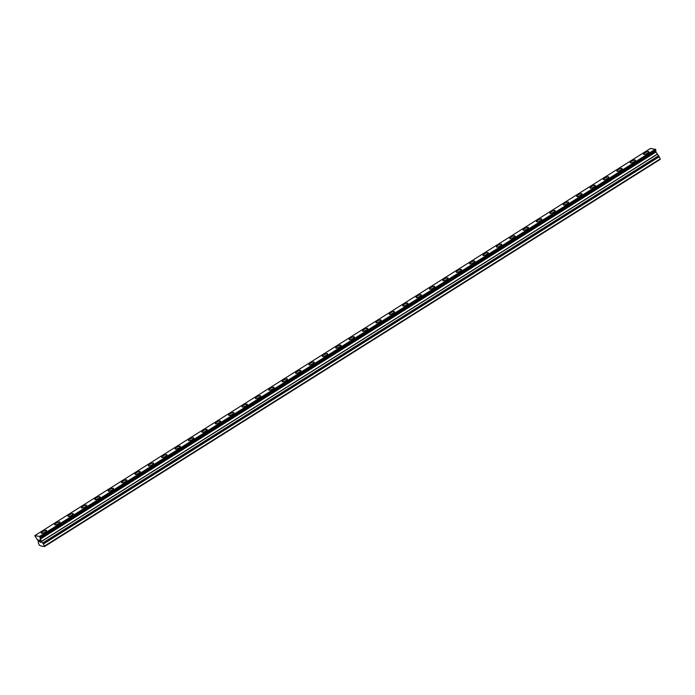 <?xml version="1.0" encoding="UTF-8"?>
<svg xmlns="http://www.w3.org/2000/svg" width="695" height="695" viewBox="0 0 695 695"><rect width="100%" height="100%" fill="white"/><g stroke="black" fill="none" stroke-linecap="round" stroke-linejoin="round"><path stroke-width="1.04" d="M643.613 154.342A2.945 0.791 153.7 0 1 644.986 152.839A2.945 0.791 153.7 0 1 648.895 151.727A2.945 0.791 153.7 0 1 647.523 153.23A2.945 0.791 153.7 0 1 643.613 154.333A2.945 0.791 153.7 0 1 644.986 152.831A2.945 0.791 153.7 0 1 648.895 151.727M630.226 162.752A2.945 0.791 153.7 0 1 631.599 161.249A2.945 0.791 153.7 0 1 635.508 160.145A2.945 0.791 153.7 0 1 634.144 161.648A2.945 0.791 153.7 0 1 630.226 162.752A2.945 0.791 153.7 0 1 631.599 161.257A2.945 0.791 153.7 0 1 635.517 160.145M616.847 171.178A2.945 0.791 153.7 0 1 618.22 169.676A2.945 0.791 153.7 0 1 622.129 168.564A2.945 0.791 153.7 0 1 620.757 170.066A2.945 0.791 153.7 0 1 616.839 171.17A2.945 0.791 153.7 0 1 618.211 169.667A2.945 0.791 153.7 0 1 622.129 168.564M603.46 179.588A2.945 0.791 153.7 0 1 604.832 178.094A2.945 0.791 153.7 0 1 608.742 176.982A2.945 0.791 153.7 0 1 607.369 178.485A2.945 0.791 153.7 0 1 603.46 179.588A2.945 0.791 153.7 0 1 604.832 178.085A2.945 0.791 153.7 0 1 608.742 176.982M590.072 188.006A2.945 0.791 153.7 0 1 591.445 186.512A2.945 0.791 153.7 0 1 595.354 185.4A2.945 0.791 153.7 0 1 593.982 186.903A2.945 0.791 153.7 0 1 590.072 188.006A2.945 0.791 153.7 0 1 591.445 186.503A2.945 0.791 153.7 0 1 595.354 185.4M576.685 196.424A2.945 0.791 153.7 0 1 578.058 194.921A2.945 0.791 153.7 0 1 581.967 193.818A2.945 0.791 153.7 0 1 580.594 195.321A2.945 0.791 153.7 0 1 576.685 196.424A2.945 0.791 153.7 0 1 578.058 194.921A2.945 0.791 153.7 0 1 581.967 193.818M563.298 204.843A2.945 0.791 153.7 0 1 564.67 203.34A2.945 0.791 153.7 0 1 568.58 202.236A2.945 0.791 153.7 0 1 567.216 203.731A2.945 0.791 153.7 0 1 563.298 204.843A2.945 0.791 153.7 0 1 564.67 203.34A2.945 0.791 153.7 0 1 568.58 202.228M549.91 213.261A2.945 0.791 153.7 0 1 551.283 211.758A2.945 0.791 153.7 0 1 555.201 210.646A2.945 0.791 153.7 0 1 553.828 212.149A2.945 0.791 153.7 0 1 549.91 213.261A2.945 0.791 153.7 0 1 551.283 211.758A2.945 0.791 153.7 0 1 555.201 210.654M536.531 221.679A2.945 0.791 153.7 0 1 537.904 220.176A2.945 0.791 153.7 0 1 541.813 219.064A2.945 0.791 153.7 0 1 540.441 220.567A2.945 0.791 153.7 0 1 536.531 221.679A2.945 0.791 153.7 0 1 537.895 220.176A2.945 0.791 153.7 0 1 541.813 219.064M523.144 230.097A2.945 0.791 153.7 0 1 524.516 228.594A2.945 0.791 153.7 0 1 528.426 227.482A2.945 0.791 153.7 0 1 527.053 228.985A2.945 0.791 153.7 0 1 523.144 230.097A2.945 0.791 153.7 0 1 524.516 228.594A2.945 0.791 153.7 0 1 528.426 227.482M509.756 238.515A2.945 0.791 153.7 0 1 511.129 237.012A2.945 0.791 153.7 0 1 515.038 235.9A2.945 0.791 153.7 0 1 513.666 237.403A2.945 0.791 153.7 0 1 509.756 238.515A2.945 0.791 153.7 0 1 511.129 237.012A2.945 0.791 153.7 0 1 515.038 235.9M496.369 246.934A2.945 0.791 153.7 0 1 497.742 245.431A2.945 0.791 153.7 0 1 501.651 244.319A2.945 0.791 153.7 0 1 500.278 245.821A2.945 0.791 153.7 0 1 496.369 246.934A2.945 0.791 153.7 0 1 497.742 245.431A2.945 0.791 153.7 0 1 501.651 244.319M482.982 255.352A2.945 0.791 153.7 0 1 484.354 253.849A2.945 0.791 153.7 0 1 488.272 252.737A2.945 0.791 153.7 0 1 486.9 254.24A2.945 0.791 153.7 0 1 482.982 255.352A2.945 0.791 153.7 0 1 484.354 253.84A2.945 0.791 153.7 0 1 488.264 252.737M469.603 263.77A2.945 0.791 153.7 0 1 470.975 262.267A2.945 0.791 153.7 0 1 474.885 261.155A2.945 0.791 153.7 0 1 473.512 262.658A2.945 0.791 153.7 0 1 469.603 263.761A2.945 0.791 153.7 0 1 470.967 262.258A2.945 0.791 153.7 0 1 474.885 261.155M456.215 272.188A2.945 0.791 153.7 0 1 457.588 270.685A2.945 0.791 153.7 0 1 461.497 269.573A2.945 0.791 153.7 0 1 460.125 271.076A2.945 0.791 153.7 0 1 456.215 272.179A2.945 0.791 153.7 0 1 457.588 270.676A2.945 0.791 153.7 0 1 461.497 269.573M442.828 280.598A2.945 0.791 153.7 0 1 444.201 279.103A2.945 0.791 153.7 0 1 448.11 277.991A2.945 0.791 153.7 0 1 446.737 279.494A2.945 0.791 153.7 0 1 442.828 280.598A2.945 0.791 153.7 0 1 444.201 279.095A2.945 0.791 153.7 0 1 448.11 277.991M429.44 289.016A2.945 0.791 153.7 0 1 430.813 287.522A2.945 0.791 153.7 0 1 434.722 286.41A2.945 0.791 153.7 0 1 433.35 287.912A2.945 0.791 153.7 0 1 429.44 289.016A2.945 0.791 153.7 0 1 430.813 287.513A2.945 0.791 153.7 0 1 434.722 286.41M416.053 297.434A2.945 0.791 153.7 0 1 417.426 295.931A2.945 0.791 153.7 0 1 421.335 294.828A2.945 0.791 153.7 0 1 419.971 296.331A2.945 0.791 153.7 0 1 416.053 297.434A2.945 0.791 153.7 0 1 417.426 295.931A2.945 0.791 153.7 0 1 421.335 294.828M402.674 305.852A2.945 0.791 153.7 0 1 404.038 304.349A2.945 0.791 153.7 0 1 407.956 303.246A2.945 0.791 153.7 0 1 406.584 304.749A2.945 0.791 153.7 0 1 402.666 305.852A2.945 0.791 153.7 0 1 404.038 304.349A2.945 0.791 153.7 0 1 407.956 303.237M389.287 314.27A2.945 0.791 153.7 0 1 390.66 312.767A2.945 0.791 153.7 0 1 394.569 311.664A2.945 0.791 153.7 0 1 393.196 313.158A2.945 0.791 153.7 0 1 389.287 314.27A2.945 0.791 153.7 0 1 390.651 312.767A2.945 0.791 153.7 0 1 394.569 311.655M375.899 322.689A2.945 0.791 153.7 0 1 377.272 321.186A2.945 0.791 153.7 0 1 381.181 320.082A2.945 0.791 153.7 0 1 379.809 321.577A2.945 0.791 153.7 0 1 375.899 322.689A2.945 0.791 153.7 0 1 377.272 321.186A2.945 0.791 153.7 0 1 381.181 320.074M362.512 331.107A2.945 0.791 153.7 0 1 363.885 329.604A2.945 0.791 153.7 0 1 367.794 328.492A2.945 0.791 153.7 0 1 366.421 329.995A2.945 0.791 153.7 0 1 362.512 331.107A2.945 0.791 153.7 0 1 363.885 329.604A2.945 0.791 153.7 0 1 367.794 328.492M349.125 339.525A2.945 0.791 153.7 0 1 350.497 338.022A2.945 0.791 153.7 0 1 354.407 336.91A2.945 0.791 153.7 0 1 353.034 338.413A2.945 0.791 153.7 0 1 349.125 339.525A2.945 0.791 153.7 0 1 350.497 338.022A2.945 0.791 153.7 0 1 354.407 336.91M335.737 347.943A2.945 0.791 153.7 0 1 337.11 346.44A2.945 0.791 153.7 0 1 341.028 345.328A2.945 0.791 153.7 0 1 339.655 346.831A2.945 0.791 153.7 0 1 335.737 347.943A2.945 0.791 153.7 0 1 337.11 346.44A2.945 0.791 153.7 0 1 341.028 345.328M322.358 356.361A2.945 0.791 153.7 0 1 323.731 354.858A2.945 0.791 153.7 0 1 327.64 353.746A2.945 0.791 153.7 0 1 326.268 355.249A2.945 0.791 153.7 0 1 322.358 356.361A2.945 0.791 153.7 0 1 323.722 354.85A2.945 0.791 153.7 0 1 327.64 353.746M308.971 364.779A2.945 0.791 153.7 0 1 310.344 363.277A2.945 0.791 153.7 0 1 314.253 362.165A2.945 0.791 153.7 0 1 312.88 363.667A2.945 0.791 153.7 0 1 308.971 364.771A2.945 0.791 153.7 0 1 310.344 363.268A2.945 0.791 153.7 0 1 314.253 362.165M295.584 373.198A2.945 0.791 153.7 0 1 296.956 371.695A2.945 0.791 153.7 0 1 300.865 370.583A2.945 0.791 153.7 0 1 299.493 372.086A2.945 0.791 153.7 0 1 295.584 373.189A2.945 0.791 153.7 0 1 296.956 371.686A2.945 0.791 153.7 0 1 300.865 370.583M282.196 381.616A2.945 0.791 153.7 0 1 283.569 380.113A2.945 0.791 153.7 0 1 287.478 379.001A2.945 0.791 153.7 0 1 286.105 380.504A2.945 0.791 153.7 0 1 282.196 381.607A2.945 0.791 153.7 0 1 283.569 380.104A2.945 0.791 153.7 0 1 287.478 379.001M268.809 390.025A2.945 0.791 153.7 0 1 270.181 388.531A2.945 0.791 153.7 0 1 274.099 387.419A2.945 0.791 153.7 0 1 272.727 388.922A2.945 0.791 153.7 0 1 268.809 390.025A2.945 0.791 153.7 0 1 270.181 388.522A2.945 0.791 153.7 0 1 274.091 387.419M255.43 398.443A2.945 0.791 153.7 0 1 256.803 396.949A2.945 0.791 153.7 0 1 260.712 395.837A2.945 0.791 153.7 0 1 259.339 397.34A2.945 0.791 153.7 0 1 255.421 398.443A2.945 0.791 153.7 0 1 256.794 396.941A2.945 0.791 153.7 0 1 260.712 395.837M242.042 406.862A2.945 0.791 153.7 0 1 243.415 405.359A2.945 0.791 153.7 0 1 247.324 404.255A2.945 0.791 153.7 0 1 245.952 405.758A2.945 0.791 153.7 0 1 242.042 406.862A2.945 0.791 153.7 0 1 243.415 405.359A2.945 0.791 153.7 0 1 247.324 404.255M228.655 415.28A2.945 0.791 153.7 0 1 230.028 413.777A2.945 0.791 153.7 0 1 233.937 412.674A2.945 0.791 153.7 0 1 232.564 414.177A2.945 0.791 153.7 0 1 228.655 415.28A2.945 0.791 153.7 0 1 230.028 413.777A2.945 0.791 153.7 0 1 233.937 412.665M215.268 423.698A2.945 0.791 153.7 0 1 216.64 422.195A2.945 0.791 153.7 0 1 220.55 421.092A2.945 0.791 153.7 0 1 219.177 422.586A2.945 0.791 153.7 0 1 215.268 423.698A2.945 0.791 153.7 0 1 216.64 422.195A2.945 0.791 153.7 0 1 220.55 421.083M201.88 432.116A2.945 0.791 153.7 0 1 203.253 430.613A2.945 0.791 153.7 0 1 207.162 429.501A2.945 0.791 153.7 0 1 205.798 431.004A2.945 0.791 153.7 0 1 201.88 432.116A2.945 0.791 153.7 0 1 203.253 430.613A2.945 0.791 153.7 0 1 207.162 429.501M188.501 440.534A2.945 0.791 153.7 0 1 189.865 439.032A2.945 0.791 153.7 0 1 193.783 437.919A2.945 0.791 153.7 0 1 192.411 439.422A2.945 0.791 153.7 0 1 188.493 440.534A2.945 0.791 153.7 0 1 189.865 439.032A2.945 0.791 153.7 0 1 193.783 437.919M175.114 448.953A2.945 0.791 153.7 0 1 176.487 447.45A2.945 0.791 153.7 0 1 180.396 446.338A2.945 0.791 153.7 0 1 179.023 447.841A2.945 0.791 153.7 0 1 175.114 448.953A2.945 0.791 153.7 0 1 176.478 447.45A2.945 0.791 153.7 0 1 180.396 446.338M161.726 457.371A2.945 0.791 153.7 0 1 163.099 455.868A2.945 0.791 153.7 0 1 167.009 454.756A2.945 0.791 153.7 0 1 165.636 456.259A2.945 0.791 153.7 0 1 161.726 457.371A2.945 0.791 153.7 0 1 163.099 455.868A2.945 0.791 153.7 0 1 167.009 454.756M148.339 465.789A2.945 0.791 153.7 0 1 149.712 464.286A2.945 0.791 153.7 0 1 153.621 463.174A2.945 0.791 153.7 0 1 152.248 464.677A2.945 0.791 153.7 0 1 148.339 465.789A2.945 0.791 153.7 0 1 149.712 464.277A2.945 0.791 153.7 0 1 153.621 463.174M134.952 474.207A2.945 0.791 153.7 0 1 136.324 472.704A2.945 0.791 153.7 0 1 140.234 471.592A2.945 0.791 153.7 0 1 138.861 473.095A2.945 0.791 153.7 0 1 134.952 474.199A2.945 0.791 153.7 0 1 136.324 472.696A2.945 0.791 153.7 0 1 140.234 471.592M121.564 482.625A2.945 0.791 153.7 0 1 122.937 481.122A2.945 0.791 153.7 0 1 126.855 480.01A2.945 0.791 153.7 0 1 125.482 481.513A2.945 0.791 153.7 0 1 121.564 482.617A2.945 0.791 153.7 0 1 122.937 481.114A2.945 0.791 153.7 0 1 126.846 480.01M108.185 491.035A2.945 0.791 153.7 0 1 109.558 489.541A2.945 0.791 153.7 0 1 113.467 488.429A2.945 0.791 153.7 0 1 112.095 489.932A2.945 0.791 153.7 0 1 108.185 491.035A2.945 0.791 153.7 0 1 109.549 489.532A2.945 0.791 153.7 0 1 113.467 488.429M94.798 499.453A2.945 0.791 153.7 0 1 96.171 497.959A2.945 0.791 153.7 0 1 100.08 496.847A2.945 0.791 153.7 0 1 98.707 498.35A2.945 0.791 153.7 0 1 94.798 499.453A2.945 0.791 153.7 0 1 96.171 497.95A2.945 0.791 153.7 0 1 100.08 496.847M81.411 507.871A2.945 0.791 153.7 0 1 82.783 506.368A2.945 0.791 153.7 0 1 86.693 505.265A2.945 0.791 153.7 0 1 85.32 506.768A2.945 0.791 153.7 0 1 81.411 507.871A2.945 0.791 153.7 0 1 82.783 506.368A2.945 0.791 153.7 0 1 86.693 505.265M68.023 516.289A2.945 0.791 153.7 0 1 69.396 514.786A2.945 0.791 153.7 0 1 73.305 513.683A2.945 0.791 153.7 0 1 71.933 515.186A2.945 0.791 153.7 0 1 68.023 516.289A2.945 0.791 153.7 0 1 69.396 514.786A2.945 0.791 153.7 0 1 73.305 513.674M54.636 524.708A2.945 0.791 153.7 0 1 56.008 523.205A2.945 0.791 153.7 0 1 59.918 522.093A2.945 0.791 153.7 0 1 58.554 523.596A2.945 0.791 153.7 0 1 54.636 524.708A2.945 0.791 153.7 0 1 56.008 523.205A2.945 0.791 153.7 0 1 59.918 522.101M41.257 533.126A2.945 0.791 153.7 0 1 42.621 531.623A2.945 0.791 153.7 0 1 46.539 530.52A2.945 0.791 153.7 0 1 45.166 532.014A2.945 0.791 153.7 0 1 41.248 533.126A2.945 0.791 153.7 0 1 42.621 531.623A2.945 0.791 153.7 0 1 46.539 530.511M38.616 540.145L39.346 541.118M39.068 541.084L40.041 542.091L38.477 540.006L39.12 540.232M38.486 540.006L40.041 542.091M39.65 540.189L41.066 542.248L40.38 542.143L39.771 540.675M39.719 540.319L40.388 542.143L41.066 542.248M41.231 546.053L44.497 546.557L43.464 543.959L659.216 156.757L655.95 152.014L655.602 149.442L650.503 148.443L34.75 535.645L38.225 540.979L38.364 543.09L39.424 545.262L41.231 546.053M34.75 535.645L39.65 536.41L41.309 541.466L43.464 543.959M658.547 155.984L42.795 543.186L658.547 155.975M44.497 546.557L660.25 159.355L659.216 156.757M44.497 546.053L660.25 158.851M39.65 536.41L655.402 149.208M43.403 543.872L659.155 156.67M42.882 543.351L658.625 156.14M42.716 543.03L658.469 155.819M41.405 541.596L657.149 154.394M41.309 541.466L657.062 154.255M40.197 539.216L655.95 152.014M40.162 539.094L655.915 151.884M40.171 537.869L655.915 150.659M655.837 150.502L40.084 537.704L655.845 150.502M40.015 537.548L655.759 150.337M40.058 537.105L655.811 149.903M40.041 537.026L655.785 149.825M39.85 536.653L655.602 149.442M39.797 536.575L655.55 149.364"/></g></svg>
